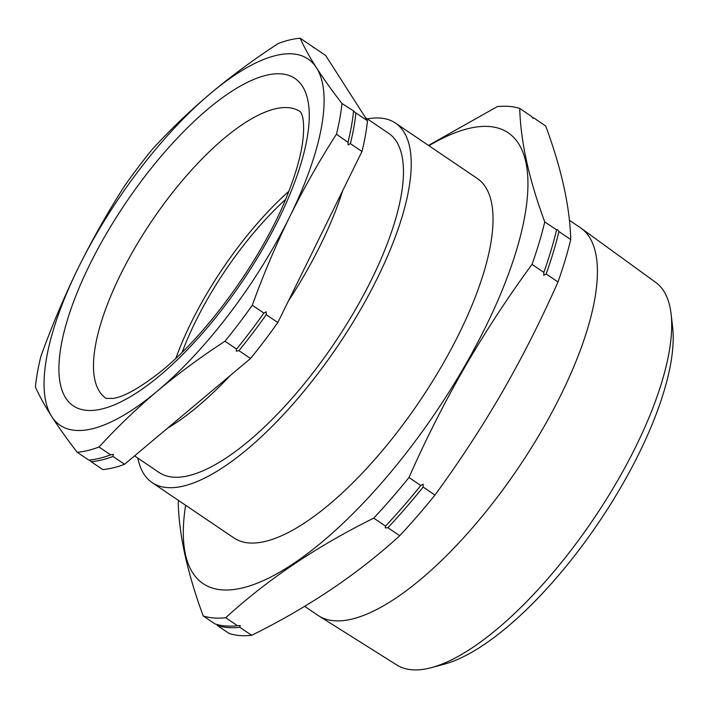 <?xml version="1.0" encoding="UTF-8"?>
<svg xmlns="http://www.w3.org/2000/svg" width="708" height="708" viewBox="0 0 708 708"><rect width="100%" height="100%" fill="white"/><g stroke="black" fill="none" stroke-linecap="round" stroke-linejoin="round"><path stroke-width="1.06" d="M88.81 460.12A243.278 86.465 -55.9 0 0 110.616 454.855L113.333 454.359L112.961 456.448L124.555 464.289L250.526 358.505A243.278 86.465 -55.9 0 0 277.828 322.529L361.974 151.468A243.278 86.465 -55.9 0 0 367.479 120.758L325.653 55.481L300.121 38.205A243.278 86.465 -55.9 0 0 278.324 43.471C254.331 59.065 231.799 75.668 210.754 93.261C189.815 110.926 170.345 129.591 152.353 149.255A243.278 86.465 -55.9 0 0 125.051 185.231C108.023 211.71 92.474 239.189 78.384 267.659C64.419 296.209 51.923 325.751 40.905 356.292A243.278 86.465 -55.9 0 0 35.4 387.002C39.374 395.861 44.816 405.711 51.719 416.534C58.773 427.49 67.269 439.403 77.216 452.279L88.81 460.12M266.235 314.688A243.278 86.465 124.1 0 1 238.932 350.664L236.215 351.159L236.578 349.071A243.278 86.465 -55.9 0 0 263.88 313.095L266.093 311.794L266.235 314.688L277.828 322.529M355.885 112.908A243.278 86.465 124.1 0 1 350.389 143.618L348.177 144.919L348.035 142.034A243.278 86.465 -55.9 0 0 353.531 111.324L367.479 120.758M77.216 452.279A243.278 86.465 -55.9 0 0 99.023 447.014C117.015 427.358 136.485 408.684 157.424 391.02C178.469 373.426 201.001 356.823 224.994 341.229A243.278 86.465 -55.9 0 0 252.296 305.254C263.323 274.713 275.819 245.163 289.784 216.613C303.865 188.142 319.423 160.663 336.442 134.184A243.278 86.465 -55.9 0 0 341.946 103.474L354.195 111.315M347.947 142.335L336.442 134.184M420.782 485.493A300.484 106.802 124.1 0 1 399.002 511.318A300.484 106.802 124.1 0 1 385.559 526.124L385.267 527.903L387.904 527.717A300.484 106.802 -55.9 0 0 423.136 487.077L423.172 484.175L420.782 485.493L408.976 477.502C425.791 439.438 444.412 402.64 464.829 367.107C485.467 331.548 507.857 297.307 532.009 264.385L543.824 272.376L543.779 275.279L546.169 273.969A300.484 106.802 -55.9 0 0 558.913 231.525L557.488 229.613L556.559 229.941A300.484 106.802 124.1 0 1 543.824 272.376L543.753 272.562M532.009 264.385A300.484 106.802 124.1 0 0 544.753 221.949C528.911 179.036 520.575 141.202 519.743 108.439L531.558 116.431L532.974 118.351L533.903 118.024A300.484 106.802 -55.9 0 0 532.159 117.51M532.974 118.351L533.903 118.024L545.718 126.015C561.55 168.929 569.887 206.763 570.719 239.516A300.484 106.802 124.1 0 1 557.984 281.961C541.231 319.892 522.61 356.69 502.131 392.347C481.573 427.782 459.173 462.023 434.942 495.069A300.484 106.802 124.1 0 1 399.719 535.708C357.867 573.984 308.52 607.19 251.667 635.315A300.484 106.802 124.1 0 1 229.188 633.51L217.374 625.518A300.484 106.802 -55.9 0 0 239.862 627.323L240.154 625.536L237.507 625.73A300.484 106.802 124.1 0 1 215.02 623.925L203.214 615.933C187.381 573.02 179.044 535.186 178.212 502.423A300.484 106.802 124.1 0 1 178.655 500.556M216.772 624.438L217.374 625.518M167.469 428.251A204.78 72.782 -55.9 0 0 230.197 375.576M288.377 301.068A204.78 72.782 -55.9 0 0 342.645 190.762M288.811 191.372A173.141 61.543 -55.9 0 0 175.894 358.23M365.47 117.625L388.577 133.263A204.78 72.782 124.1 0 1 396.365 141.37A204.78 72.782 124.1 0 1 325.22 356.381A204.78 72.782 124.1 0 1 159.034 472.448L134.564 455.881M671.06 313.724L672.6 326.76A220.259 78.287 124.1 0 1 621.668 485.847A220.259 78.287 124.1 0 1 444.261 664.175L431.588 667.591A230.994 82.101 -55.9 0 0 617.641 480.564A230.994 82.101 -55.9 0 0 671.06 313.724A230.994 82.101 -55.9 0 0 655.723 282.412L581.206 228.286A234.056 83.19 124.1 0 1 542.629 429.066A234.056 83.19 124.1 0 1 318.865 615.942A234.056 83.19 124.1 0 1 318.042 615.402L304.644 606.34M367.381 118.917A217.064 77.154 124.1 0 1 395.462 123.086A217.064 77.154 124.1 0 1 360.425 309.812A217.064 77.154 124.1 0 1 152.149 482.617A217.064 77.154 124.1 0 1 137.848 458.103M395.462 123.086L477.254 178.443A217.064 77.154 124.1 0 1 442.226 365.169A217.064 77.154 124.1 0 1 233.95 537.974L152.149 482.617M428.933 145.742A272.146 96.73 124.1 0 1 464.209 366.93A272.146 96.73 124.1 0 1 269.049 577.905A272.146 96.73 124.1 0 1 185.62 505.273M428.482 145.432L497.255 106.634A300.484 106.802 124.1 0 1 519.743 108.439M182.213 352.159A164.026 58.304 124.1 0 1 208.347 297.599A164.026 58.304 124.1 0 1 285.528 199.488M569.391 220.268L580.401 227.719A234.056 83.19 124.1 0 1 581.206 228.286M387.904 527.717L399.719 535.708M423.136 487.077L434.942 495.069M408.976 477.502A300.484 106.802 124.1 0 1 373.744 518.132L385.541 526.141M546.169 273.969L557.984 281.961M558.913 231.525L570.719 239.516M544.753 221.949L556.577 229.817M239.862 627.323L251.667 635.315M203.214 615.933A300.484 106.802 124.1 0 0 225.702 617.739L237.507 625.73M225.702 617.739C267.544 579.463 316.901 546.257 373.744 518.132M318.865 615.942L396.816 664.998A230.994 82.101 -55.9 0 0 431.588 667.591M99.023 447.014L110.616 454.855M224.994 341.229L236.578 349.071M252.296 305.254L263.88 313.095M112.961 456.448A243.278 86.465 124.1 0 1 91.164 461.713L102.748 469.554A243.278 86.465 -55.9 0 0 124.555 464.289M91.164 461.713L89.474 460.12M238.932 350.664L250.526 358.505M350.389 143.618L361.974 151.468M313.476 47.684A243.278 86.465 124.1 0 1 314.069 47.64L313.405 47.64M341.946 103.474C331.999 90.597 323.494 78.685 316.449 67.738C309.538 56.905 304.104 47.064 300.121 38.205M78.384 267.659A221.162 78.606 -55.9 0 0 51.719 416.534A221.162 78.606 -55.9 0 0 157.424 391.02A221.162 78.606 -55.9 0 0 289.784 216.613A221.162 78.606 -55.9 0 0 316.449 67.738A221.162 78.606 -55.9 0 0 210.754 93.261A221.162 78.606 -55.9 0 0 78.384 267.659M302.413 86.226A197.709 70.278 124.1 0 1 224.879 305.803A197.709 70.278 124.1 0 1 65.755 398.046A197.709 70.278 124.1 0 1 143.29 178.469A197.709 70.278 124.1 0 1 302.413 86.226M99.483 391.542A173.141 61.543 -55.9 0 0 106.067 398.4L113.298 398.4C123.555 396.878 138.423 388.692 157.893 373.842C206.276 336.415 263.88 256.623 288.492 192.195C295.705 173.726 300.351 157.53 302.431 143.618C305.706 119.245 301.227 112.997 300.75 112.351L300.148 111.616A173.141 61.543 -55.9 0 0 159.636 209.754A173.141 61.543 -55.9 0 0 99.483 391.542"/></g></svg>
